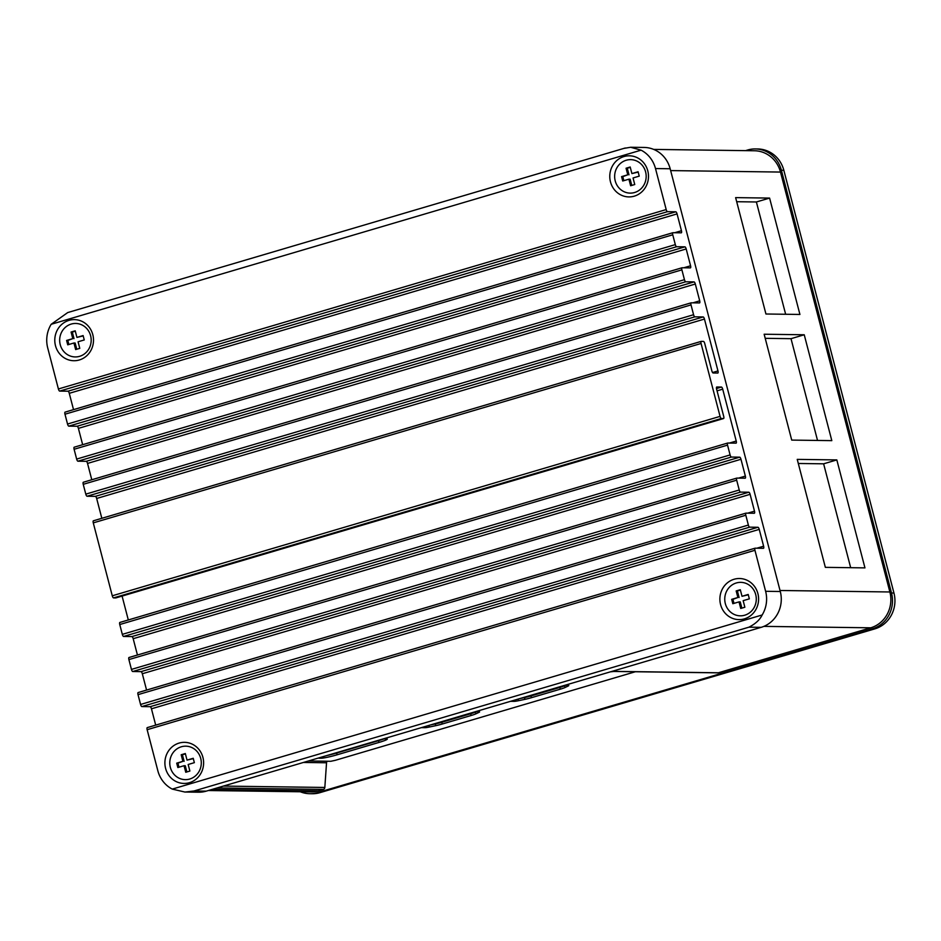 <?xml version="1.0" encoding="UTF-8"?>
<svg xmlns="http://www.w3.org/2000/svg" width="941" height="941" viewBox="0 0 941 941"><rect width="100%" height="100%" fill="white"/><g stroke="black" fill="none" stroke-linecap="round" stroke-linejoin="round"><path stroke-width="1.41" d="M300.273 791.769A29.112 27.418 90.8 0 0 309.754 793.698A29.112 27.418 90.8 0 0 317.446 792.64L872.389 628.835A29.112 27.418 90.8 0 0 891.503 592.995L781.383 170.239A29.112 27.418 90.8 0 0 755.352 148.937A29.112 27.418 90.8 0 0 747.66 150.007L745.507 150.642M309.754 793.698L312.2 793.733A29.112 27.418 -89.2 0 0 319.893 792.675L874.824 628.87A29.112 27.418 -89.2 0 0 893.95 593.03L783.829 170.274A29.112 27.418 -89.2 0 0 757.799 148.972L755.352 148.937M611.803 671.427L717.83 672.85A2.188 2.058 -89.2 0 0 718.406 672.78L870.743 627.812A29.112 27.418 -89.2 0 0 889.868 591.971L780.489 172.062A29.112 27.418 -89.2 0 0 754.447 150.76L653.677 149.407M208.302 790.534L310.706 791.91A29.112 27.418 -89.2 0 0 318.399 790.852L323.328 789.393A2.188 2.058 -89.2 0 0 324.833 787.452L326.539 762.775A2.188 2.058 90.8 0 1 327.28 761.245M825.351 567.352L864.955 567.882L836.831 459.914L797.239 459.384L825.351 567.352M791.722 440.094L831.809 440.635L804.237 334.773L764.151 334.231L791.722 440.094M765.939 314L799.921 314.459L769.597 198.081L735.627 197.622L765.939 314M329.068 754.882A11.645 1.094 165.4 0 0 336.172 753.035L378.059 740.673A11.645 1.094 165.4 0 0 383.046 739.014M564.788 685.33L563.33 686.024A7.281 0.682 -14.6 0 1 559.366 687.412L530.489 695.94A7.281 0.682 -14.6 0 1 525.102 697.305L521.714 698.022M475.593 711.655L474.135 712.349A7.281 0.682 -14.6 0 1 470.182 713.737L441.305 722.265A7.281 0.682 -14.6 0 1 435.918 723.629L432.519 724.347M850.676 567.682L823.622 463.819L798.297 463.478M817.529 440.447L791.016 338.678L765.209 338.325M785.641 314.259L756.388 201.974L736.697 201.715M836.831 459.914L823.622 463.819M804.237 334.773L791.016 338.678M769.597 198.081L756.388 201.974M701.116 341.418L93.465 520.785A2.188 0.706 73.6 0 0 93.394 520.796A2.188 0.706 73.6 0 0 93.277 522.878L112.273 595.794A2.188 0.706 73.6 0 0 113.555 597.9L115.755 597.935A2.188 0.706 73.6 0 0 115.825 597.923A2.188 0.706 73.6 0 0 115.884 597.888M122.083 596.076L128.305 619.954M727.593 443.07L119.942 622.436A2.188 0.706 73.6 0 0 119.872 622.448A2.188 0.706 73.6 0 0 119.754 624.53L122.318 634.352A2.188 0.706 73.6 0 0 123.6 636.457L131.905 636.575A2.188 0.706 -106.4 0 1 133.187 638.692L137.445 655.018M736.732 478.122L129.07 657.5A2.188 0.706 73.6 0 0 128.999 657.5A2.188 0.706 73.6 0 0 128.893 659.582L131.446 669.404A2.188 0.706 73.6 0 0 132.728 671.521L141.032 671.627A2.188 0.706 -106.4 0 1 142.314 673.744L146.573 690.071M745.86 513.186L138.209 692.552A2.188 0.706 73.6 0 0 138.139 692.552A2.188 0.706 73.6 0 0 138.021 694.646L140.574 704.456A2.188 0.706 73.6 0 0 141.856 706.573L150.172 706.679A2.188 0.706 -106.4 0 1 151.454 708.796L155.7 725.123M754.988 548.238L147.337 727.605A2.188 0.706 73.6 0 0 147.267 727.616A2.188 0.706 73.6 0 0 147.149 729.698L157.829 770.703A29.112 27.418 90.8 0 0 172.262 789.099L762.151 614.979C759.881 619.778 755.47 623.836 748.942 627.177L194.011 790.981L184.977 792.063L172.262 789.099M624.224 148.349L630.588 147.267L641.08 150.16L51.179 324.292A29.112 27.418 90.8 0 0 47.72 347.958L58.401 388.974A2.188 0.706 73.6 0 0 59.683 391.091L67.987 391.197A2.188 0.706 -106.4 0 1 69.269 393.314L73.527 409.641M672.815 232.756L65.152 412.123A2.188 0.706 73.6 0 0 65.082 412.123A2.188 0.706 73.6 0 0 64.976 414.216L67.529 424.026A2.188 0.706 73.6 0 0 68.811 426.144L77.127 426.249A2.188 0.706 -106.4 0 1 78.397 428.367L82.655 444.693M681.943 267.809L74.292 447.175A2.188 0.706 73.6 0 0 74.221 447.187A2.188 0.706 73.6 0 0 74.104 449.269L76.656 459.079A2.188 0.706 73.6 0 0 77.938 461.196L86.254 461.302A2.188 0.706 -106.4 0 1 87.537 463.419L91.783 479.745M691.07 302.861L83.42 482.227A2.188 0.706 73.6 0 0 83.349 482.239A2.188 0.706 73.6 0 0 83.231 484.321L85.796 494.131A2.188 0.706 73.6 0 0 87.066 496.248L95.382 496.354A2.188 0.706 -106.4 0 1 96.664 498.471L101.828 518.303M762.151 614.979A29.112 27.418 90.8 0 0 765.621 591.301L754.941 550.285A2.188 0.706 -106.4 0 1 755.058 548.203A2.188 0.706 -106.4 0 1 755.129 548.191L763.433 548.309A2.188 0.706 73.6 0 0 763.504 548.297A2.188 0.706 73.6 0 0 763.622 546.215L759.234 529.383A2.188 0.706 73.6 0 0 757.952 527.278L749.648 527.16A2.188 0.706 -106.4 0 1 748.366 525.054L745.813 515.233A2.188 0.706 -106.4 0 1 745.919 513.151A2.188 0.706 -106.4 0 1 745.99 513.139L754.306 513.257A2.188 0.706 73.6 0 0 754.376 513.245A2.188 0.706 73.6 0 0 754.494 511.163L750.106 494.331A2.188 0.706 73.6 0 0 748.824 492.225L740.52 492.108A2.188 0.706 -106.4 0 1 739.238 490.002L736.674 480.181A2.188 0.706 -106.4 0 1 736.791 478.099A2.188 0.706 -106.4 0 1 736.862 478.087L745.178 478.204A2.188 0.706 73.6 0 0 745.248 478.193A2.188 0.706 73.6 0 0 745.354 476.111L740.979 459.279A2.188 0.706 73.6 0 0 739.697 457.173L731.38 457.055A2.188 0.706 -106.4 0 1 730.098 454.938L727.546 445.128A2.188 0.706 -106.4 0 1 727.664 443.046A2.188 0.706 -106.4 0 1 727.734 443.035L736.038 443.14A2.188 0.706 73.6 0 0 736.109 443.14A2.188 0.706 73.6 0 0 736.227 441.047L722.712 389.174A2.188 0.706 73.6 0 0 721.429 387.057L716.795 386.998A2.188 0.706 73.6 0 0 716.724 387.01A2.188 0.706 73.6 0 0 716.607 389.092L723.723 416.428A2.188 0.706 -106.4 0 1 723.605 418.522A2.188 0.706 -106.4 0 1 723.535 418.522L721.335 418.498A2.188 0.706 -106.4 0 1 720.065 416.381L701.069 343.477A2.188 0.706 -106.4 0 1 701.186 341.383A2.188 0.706 -106.4 0 1 701.257 341.383L703.456 341.407A2.188 0.706 -106.4 0 1 704.738 343.524L711.855 370.86A2.188 0.706 73.6 0 0 713.137 372.977L717.783 373.036A2.188 0.706 73.6 0 0 717.854 373.024A2.188 0.706 73.6 0 0 717.971 370.942L704.456 319.07A2.188 0.706 73.6 0 0 703.174 316.952L694.858 316.846A2.188 0.706 -106.4 0 1 693.576 314.729L691.023 304.908A2.188 0.706 -106.4 0 1 691.141 302.826A2.188 0.706 -106.4 0 1 691.212 302.814L699.516 302.931A2.188 0.706 73.6 0 0 699.586 302.92A2.188 0.706 73.6 0 0 699.704 300.838L695.317 284.017A2.188 0.706 73.6 0 0 694.046 281.9L685.73 281.782A2.188 0.706 -106.4 0 1 684.448 279.677L681.896 269.855A2.188 0.706 -106.4 0 1 682.013 267.773A2.188 0.706 -106.4 0 1 682.084 267.762L690.388 267.879A2.188 0.706 73.6 0 0 690.459 267.867A2.188 0.706 73.6 0 0 690.576 265.785L686.189 248.953A2.188 0.706 73.6 0 0 684.907 246.848L676.603 246.73A2.188 0.706 -106.4 0 1 675.32 244.625L672.756 234.803A2.188 0.706 -106.4 0 1 672.874 232.721A2.188 0.706 -106.4 0 1 672.944 232.709L681.26 232.827A2.188 0.706 73.6 0 0 681.331 232.815A2.188 0.706 73.6 0 0 681.449 230.733L677.061 213.901A2.188 0.706 73.6 0 0 675.779 211.796L667.463 211.678A2.188 0.706 -106.4 0 1 666.193 209.572L655.501 168.557A29.112 27.418 90.8 0 0 641.08 150.16M623.965 156.559A20.549 19.361 -89.2 0 0 610.474 181.872A20.549 19.361 -89.2 0 0 634.281 196.163A20.549 19.361 -89.2 0 0 647.784 170.85A20.549 19.361 -89.2 0 0 623.965 156.559M68.987 320.375A20.549 19.361 -89.2 0 0 55.484 345.688A20.549 19.361 -89.2 0 0 79.303 359.98A20.549 19.361 -89.2 0 0 92.806 334.667A20.549 19.361 -89.2 0 0 68.987 320.375M51.179 324.292L67.728 312.565L625.295 147.984M184.977 792.028L198.539 792.204A29.112 27.418 -89.2 0 0 206.232 791.146L761.163 627.341A29.112 27.418 -89.2 0 0 780.289 591.501L670.168 168.757A29.112 27.418 -89.2 0 0 644.138 147.443L630.588 147.267M734.074 579.268A20.549 19.361 -89.2 0 0 720.583 604.581A20.549 19.361 -89.2 0 0 744.39 618.872A20.549 19.361 -89.2 0 0 757.893 593.559A20.549 19.361 -89.2 0 0 734.074 579.268M179.096 743.084A20.549 19.361 -89.2 0 0 165.592 768.397A20.549 19.361 -89.2 0 0 189.412 782.689A20.549 19.361 -89.2 0 0 202.915 757.376A20.549 19.361 -89.2 0 0 179.096 743.084M181.331 746.778A16.738 15.762 90.8 0 1 200.727 758.422A16.738 15.762 90.8 0 1 189.729 779.03A16.738 15.762 -89.2 0 1 170.345 767.385A16.738 15.762 -89.2 0 1 181.331 746.778M177.849 767.538L184.036 765.703L185.753 772.279L189.882 771.055L188.165 764.492L194.364 762.657L193.223 758.281L187.024 760.105L185.318 753.529L181.19 754.753L182.895 761.328L176.708 763.151L177.849 767.538M184.036 765.703L185.259 765.727L186.883 771.949M176.708 763.151L177.931 763.163L178.978 767.197M182.895 761.328L177.931 763.163M181.19 754.753L182.413 754.764L184.118 761.34M185.412 753.882L182.413 754.764M187.024 760.105L193.317 758.622M71.222 324.069A16.738 15.762 90.8 0 1 90.618 335.714A16.738 15.762 90.8 0 1 79.632 356.321A16.738 15.762 -89.2 0 1 60.236 344.677A16.738 15.762 -89.2 0 1 71.222 324.069M67.74 344.829L73.939 342.995L75.645 349.57L79.773 348.346L78.068 341.783L84.255 339.948L83.114 335.572L76.927 337.396L75.209 330.82L71.081 332.044L72.786 338.619L66.599 340.442L67.74 344.829M73.939 342.995L75.151 343.018L76.774 349.24M66.599 340.442L67.823 340.466L68.869 344.488M72.786 338.619L67.823 340.466M71.081 332.044L72.304 332.055L74.01 338.631M75.304 331.173L72.304 332.055M76.927 337.396L83.208 335.913M626.212 160.252A16.738 15.762 90.8 0 1 645.608 171.897A16.738 15.762 90.8 0 1 634.61 192.505A16.738 15.762 -89.2 0 1 615.214 180.86A16.738 15.762 -89.2 0 1 626.212 160.252M622.719 181.001L628.917 179.178L630.623 185.753L634.752 184.53L633.046 177.955L639.233 176.132L638.092 171.744L631.905 173.579L630.188 167.004L626.059 168.227L627.776 174.803L621.578 176.626L622.719 181.001M628.917 179.178L630.141 179.19L631.764 185.412M621.578 176.626L622.801 176.637L623.848 180.672M627.776 174.803L622.801 176.637M626.059 168.227L627.282 168.239L629 174.814M630.282 167.357L627.282 168.239M631.905 173.579L638.186 172.097M736.321 582.961A16.738 15.762 90.8 0 1 755.717 594.606A16.738 15.762 90.8 0 1 744.719 615.214A16.738 15.762 -89.2 0 1 725.323 603.569A16.738 15.762 -89.2 0 1 736.321 582.961M732.827 603.71L739.026 601.887L740.732 608.462L744.86 607.239L743.155 600.664L749.342 598.841L748.201 594.453L742.014 596.288L740.296 589.713L736.168 590.936L737.885 597.5L731.686 599.335L732.827 603.71M739.026 601.887L740.249 601.899L741.861 608.121M731.686 599.335L732.91 599.346L733.956 603.381M737.885 597.5L732.91 599.346M736.168 590.936L737.391 590.948L739.108 597.523M740.391 590.066L737.391 590.948M742.014 596.288L748.295 594.806M430.66 724.899L435.33 723.911A8.728 0.823 165.4 0 0 441.788 722.265L470.676 713.748A8.728 0.823 165.4 0 0 475.417 712.078L476.287 711.667M519.844 698.575L524.513 697.587A8.728 0.823 165.4 0 0 530.983 695.94L559.86 687.424A8.728 0.823 165.4 0 0 564.6 685.754L565.47 685.342M327.045 755.482A13.103 1.235 165.4 0 0 336.655 753.035L378.541 740.673A13.103 1.235 165.4 0 0 383.904 738.908M318.67 757.952A13.103 1.235 165.4 0 0 318.67 758.011A13.103 1.235 165.4 0 0 319.458 758.223L320.822 758.246A13.103 1.235 165.4 0 0 337.113 754.788L379 742.425A13.103 1.235 165.4 0 0 387.28 739.061A13.103 1.235 165.4 0 0 386.492 738.861L385.128 738.838A13.103 1.235 165.4 0 0 382.681 739.061M308.401 760.987L330.762 761.293L335.29 760.328L635.387 671.745M610.533 671.803A25.466 2.4 165.4 0 0 613.65 671.462M510.551 701.316L514.104 701.363A8.728 0.823 165.4 0 0 518.503 700.704L524.972 699.339A8.728 0.823 165.4 0 0 531.43 697.693L560.318 689.177A8.728 0.823 165.4 0 0 565.059 687.506L568.035 686.083L567.846 685.366M564.729 685.33L568.282 685.377A8.728 0.823 -14.6 0 1 568.799 685.518A8.728 0.823 -14.6 0 1 568.035 686.083M421.368 727.64L424.92 727.687A8.728 0.823 165.4 0 0 429.319 727.028L435.777 725.664A8.728 0.823 165.4 0 0 442.246 724.017L471.123 715.501A8.728 0.823 165.4 0 0 475.875 713.831L478.851 712.419A8.728 0.823 165.4 0 0 479.616 711.843A8.728 0.823 165.4 0 0 479.098 711.702L475.534 711.655M783.829 170.274L781.383 170.239M891.503 592.995L893.95 593.03M874.824 628.87L872.389 628.835M317.446 792.64L319.893 792.675M780.489 172.062L670.651 170.592M780.03 590.489L889.868 591.971M212.078 789.417L318.399 790.852M323.328 789.393L217.006 787.97M223.37 786.088L324.833 787.452M326.539 762.775L303.414 762.457M612.085 671.345L718.406 672.78M870.743 627.812L763.88 626.377M701.069 343.477L93.277 522.878M712.572 372.53L717.971 370.942M704.456 319.07L96.664 498.471M95.382 496.354L703.174 316.952M694.858 316.846L87.066 496.248M85.796 494.131L693.576 314.729M691.023 304.908L83.231 484.321M692.917 302.837L699.704 300.838M695.317 284.017L87.537 463.419M86.254 461.302L694.046 281.9M685.73 281.782L77.938 461.196M76.656 459.079L684.448 279.677M681.896 269.855L74.104 449.269M683.778 267.785L690.576 265.785M686.189 248.953L78.397 428.367M77.127 426.249L684.907 246.848M676.603 246.73L68.811 426.144M67.529 424.026L675.32 244.625M672.756 234.803L64.976 414.216M674.65 232.733L681.449 230.733M677.061 213.901L69.269 393.314M67.987 391.197L675.779 211.796M667.463 211.678L59.683 391.091M58.401 388.974L666.193 209.572M194.011 790.981L206.232 791.146M765.621 591.301L780.289 591.501M761.163 627.341L748.942 627.177M754.941 550.285L147.149 729.698M756.835 548.215L763.622 546.215M759.234 529.383L151.454 708.796M150.172 706.679L757.952 527.278M749.648 527.16L141.856 706.573M140.574 704.456L748.366 525.054M745.813 515.233L138.021 694.646M747.695 513.163L754.494 511.163M750.106 494.331L142.314 673.744M141.032 671.627L748.824 492.225M740.52 492.108L132.728 671.521M131.446 669.404L739.238 490.002M736.674 480.181L128.893 659.582M738.567 478.11L745.354 476.111M740.979 459.279L133.187 638.692M131.905 636.575L739.697 457.173M731.38 457.055L123.6 636.457M122.318 634.352L730.098 454.938M727.546 445.128L119.754 624.53M729.44 443.058L736.227 441.047M722.712 389.174L717.066 390.844M716.477 388.527L721.429 387.057M115.755 597.935L723.535 418.522M721.335 418.498L113.555 597.9M112.273 595.794L720.065 416.381M670.168 168.757L655.501 168.557M379 742.425L378.541 740.673M337.113 754.788L336.655 753.035M320.822 758.246L320.599 757.387M560.318 689.177L559.86 687.424M565.059 687.506L564.6 685.754M531.43 697.693L530.983 695.94M524.972 699.339L524.513 697.587M518.503 700.704L518.079 699.092M514.104 701.363L513.845 700.351M424.92 727.687L424.662 726.675M429.319 727.028L428.896 725.417M435.777 725.664L435.33 723.911M442.246 724.017L441.788 722.265M471.123 715.501L470.676 713.748M475.875 713.831L475.417 712.078M478.851 712.419L478.663 711.69M701.186 341.383L93.394 520.796M691.141 302.826L83.349 482.239M682.013 267.773L74.221 447.187M672.874 232.721L65.082 412.123M755.058 548.203L147.267 727.616M745.919 513.151L138.139 692.552M736.791 478.099L128.999 657.5M727.664 443.046L119.872 622.448M723.605 418.522L115.825 597.923"/></g></svg>
